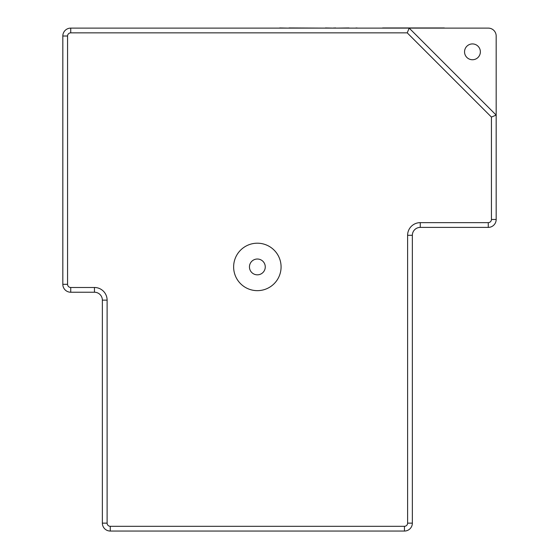 <?xml version="1.0" encoding="UTF-8"?>
<svg xmlns="http://www.w3.org/2000/svg" width="559" height="559" viewBox="0 0 559 559"><rect width="100%" height="100%" fill="white"/><g stroke="black" fill="none" stroke-linecap="round" stroke-linejoin="round"><path stroke-width="0.84" d="M464.543 51.833A7.91 7.91 0 0 1 472.453 43.923A7.91 7.91 0 0 1 480.363 51.833A7.91 7.91 0 0 1 472.453 59.743A7.91 7.91 0 0 1 464.543 51.833M409.188 28.111L488.266 28.111A7.91 7.91 0 0 1 496.175 36.014L496.175 219.477A7.91 7.91 0 0 1 488.266 227.387L420.263 227.387A7.91 7.91 0 0 0 412.353 235.297L412.353 523.14A7.91 7.91 0 0 1 404.443 531.05L110.27 531.05A7.91 7.91 0 0 1 102.36 523.14L102.36 300.141A7.91 7.91 0 0 0 94.457 292.231L70.734 292.231A7.91 7.91 0 0 1 62.825 284.321L62.825 36.014A7.91 7.91 0 0 1 70.734 28.111L409.188 28.111L496.175 115.098L491.431 117.062L407.225 32.855L409.188 28.111M281.079 266.929A23.723 23.723 0 0 1 257.357 290.652A23.723 23.723 0 0 1 233.634 266.929A23.723 23.723 0 0 1 257.357 243.2A23.723 23.723 0 0 1 281.079 266.929M249.447 266.929A7.91 7.91 0 0 1 257.357 259.02A7.91 7.91 0 0 1 265.266 266.929A7.91 7.91 0 0 1 257.357 274.832A7.91 7.91 0 0 1 249.447 266.929M355.978 28.111L349.675 28.111M355.978 27.95L358.053 28.111M348.977 27.95L336.881 28.111M288.975 27.95L325.107 28.111M325.373 27.95L333.66 28.111M333.772 27.95L335.798 28.111M335.742 27.95L335.183 27.95L335.742 27.95M273.665 28.111L279.682 28.111M279.682 27.95L288.137 28.111M382.622 28.111L371.407 28.111M382.622 27.95L444.342 27.95M491.431 219.477L496.175 219.477A7.91 7.91 0 0 1 488.266 227.387L488.266 222.643A3.165 3.165 0 0 0 491.431 219.477L491.431 117.062M420.263 222.643L420.263 227.387A7.91 7.91 0 0 0 412.353 235.297L407.609 235.297A12.654 12.654 0 0 1 420.263 222.643L488.266 222.643M407.609 523.14L412.353 523.14A7.91 7.91 0 0 1 404.443 531.05L404.443 526.305A3.165 3.165 0 0 0 407.609 523.14L407.609 235.297M110.27 526.305L110.27 531.05A7.91 7.91 0 0 1 102.36 523.14L107.111 523.14A3.165 3.165 0 0 0 110.27 526.305L404.443 526.305M67.569 36.014L62.825 36.014A7.91 7.91 0 0 1 70.734 28.111L70.734 32.855A3.165 3.165 0 0 0 67.569 36.014L67.569 284.321A3.165 3.165 0 0 0 70.734 287.487L94.457 287.487A12.654 12.654 0 0 1 107.111 300.141L107.111 523.14M70.734 287.487L70.734 292.231A7.91 7.91 0 0 1 62.825 284.321L67.569 284.321M107.111 300.141L102.36 300.141A7.91 7.91 0 0 0 94.457 292.231L94.457 287.487M407.225 32.855L70.734 32.855"/></g></svg>

